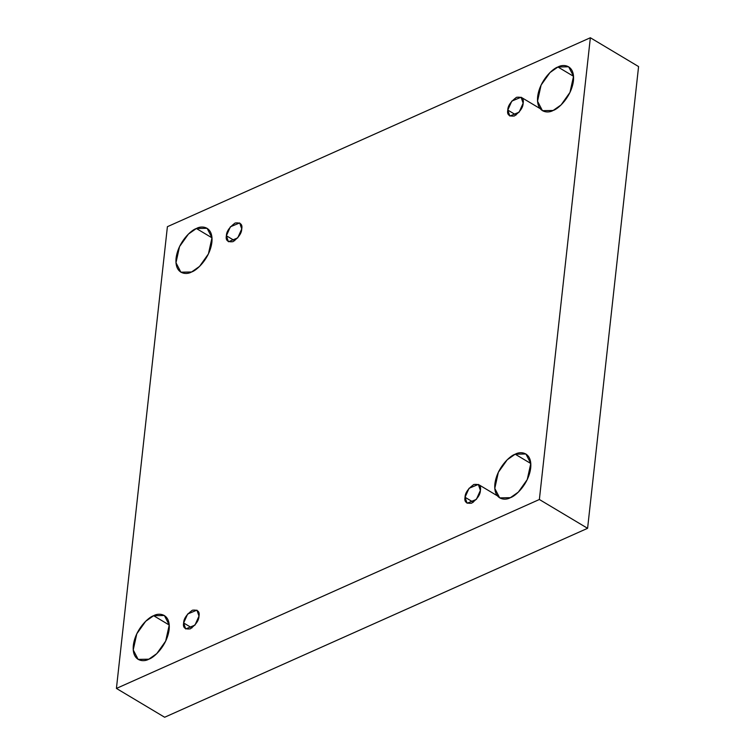 <?xml version="1.0" encoding="UTF-8"?>
<svg xmlns="http://www.w3.org/2000/svg" width="755" height="755" viewBox="0 0 755 755"><rect width="100%" height="100%" fill="white"/><g stroke="black" fill="none" stroke-linecap="round" stroke-linejoin="round"><path stroke-width="1.13" d="M191.581 271.989L199.537 266.411L208.437 253.888L211.985 237.768L207.096 228.303L196.385 228.501L211.995 237.834L196.385 228.501C201.717 225.292 213.42 226.264 211.891 242.242C209.871 258.446 196.725 270.517 191.581 271.989C186.249 275.197 174.547 274.225 176.075 258.248C178.095 242.044 191.241 229.973 196.385 228.501L188.429 234.078L179.53 246.602L175.981 262.721L180.87 272.187L191.581 271.989M553.141 110.475L561.097 104.907L569.987 92.384L573.545 76.255L568.647 66.789L557.936 66.997L573.545 76.321L557.936 66.997C563.277 63.779 574.98 64.751 573.441 80.738C571.422 96.933 558.285 109.013 553.141 110.475C547.8 113.694 536.097 112.712 537.635 96.734C539.655 80.53 552.802 68.46 557.936 66.997L549.989 72.565L541.09 85.088L537.532 101.208L542.43 110.674L553.141 110.475M510.389 497.677L518.345 492.109L527.245 479.585L530.793 463.457L525.905 453.991L515.193 454.199L530.803 463.523L515.193 454.199C520.525 450.98 532.228 451.952 530.699 467.94C528.679 484.134 515.533 496.214 510.389 497.677C505.057 500.895 493.355 499.923 494.884 483.936C496.903 467.732 510.05 455.661 515.193 454.199L507.237 459.767L498.338 472.29L494.789 488.419L499.678 497.885L510.389 497.677M148.839 659.191L156.795 653.613L165.685 641.089L169.243 624.97L164.354 615.504L153.633 615.702L169.243 625.036L153.633 615.702C158.975 612.494 170.677 613.466 169.148 629.453C167.119 645.648 153.982 657.728 148.839 659.191C143.507 662.399 131.795 661.427 133.333 645.449C135.353 629.245 148.499 617.175 153.633 615.702L145.687 621.28L136.787 633.804L133.229 649.923L138.127 659.389L148.839 659.191M198.99 616.118L196.932 610.144L187.655 614.004L183.644 622.969L191.93 627.924L183.644 622.969C183.691 618.76 186.589 614.513 192.346 610.229C197.697 609.549 199.915 611.512 198.99 616.118C198.942 620.327 196.036 624.574 190.288 628.858C184.937 629.538 182.719 627.575 183.644 622.969L185.692 628.953L194.979 625.093L198.99 616.118M480.388 490.41L478.33 484.436L469.053 488.296L465.042 497.271L473.328 502.226L465.042 497.271C465.089 493.062 467.987 488.806 473.744 484.521C479.095 483.851 481.312 485.814 480.388 490.41C480.34 494.619 477.434 498.866 471.686 503.16C466.335 503.83 464.117 501.867 465.042 497.271L467.09 503.245L476.377 499.385L480.388 490.41M523.139 103.209L521.082 97.235L511.805 101.094L507.785 110.07L516.08 115.024L507.785 110.07C507.832 105.851 510.739 101.604 516.486 97.32C521.847 96.649 524.055 98.612 523.139 103.209C523.083 107.418 520.186 111.664 514.429 115.959C509.078 116.629 506.86 114.666 507.785 110.07L509.842 116.043L519.119 112.184L523.139 103.209M241.742 228.916L239.684 222.942L230.398 226.793L226.387 235.768L234.682 240.722L226.387 235.768C226.434 231.559 229.341 227.312 235.088 223.027C240.449 222.347 242.657 224.31 241.742 228.916C241.685 233.125 238.788 237.372 233.031 241.657C227.68 242.336 225.462 240.373 226.387 235.768L228.444 241.742L237.721 237.891L241.742 228.916M539.372 499.499L116.421 688.428L164.647 717.25L587.598 528.311L539.372 499.499L587.598 528.311L638.579 66.572L590.353 37.75L638.579 66.572L587.598 528.311L164.647 717.25L116.421 688.428L167.402 226.689L590.353 37.75L539.372 499.499L590.353 37.75L167.402 226.689L116.421 688.428L539.372 499.499M478.33 484.436L497.328 495.78M521.082 97.235L540.07 108.578"/></g></svg>
